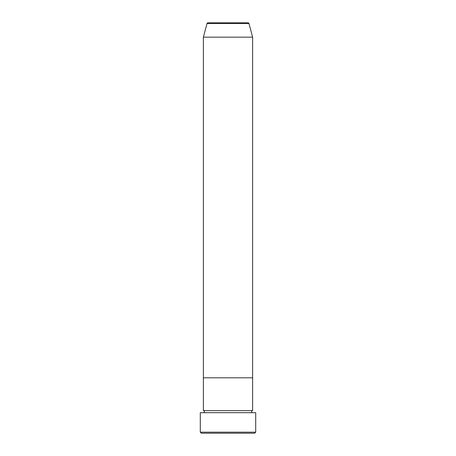 <?xml version="1.0" encoding="UTF-8"?>
<svg xmlns="http://www.w3.org/2000/svg" width="456" height="456" viewBox="0 0 456 456"><rect width="100%" height="100%" fill="white"/><g stroke="black" fill="none" stroke-linecap="round" stroke-linejoin="round"><path stroke-width="0.68" d="M254.676 433.2L201.324 433.2L200.298 432.174L255.702 432.174L254.676 433.2M248.982 23.558L207.018 23.558A1.026 1.026 0 0 1 208.01 22.8L247.99 22.8A1.026 1.026 0 0 1 248.982 23.558L252.624 37.164L252.624 377.796L203.376 377.796L203.376 410.628A1.026 1.026 0 0 1 204.402 411.654A1.026 1.026 0 0 1 203.376 412.68M207.018 23.558L203.376 37.164L203.376 377.796L252.624 377.796L252.624 410.628A1.026 1.026 0 0 0 251.598 411.654A1.026 1.026 0 0 0 252.624 412.68M252.624 410.628L203.376 410.628M255.702 432.174L255.702 412.68L200.298 412.68L200.298 432.174M252.624 37.164L203.376 37.164"/></g></svg>
